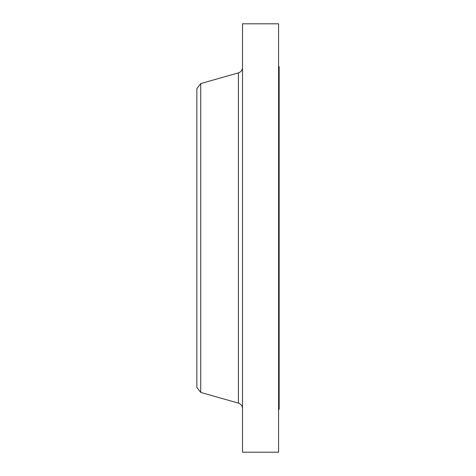 <?xml version="1.0" encoding="UTF-8"?>
<svg xmlns="http://www.w3.org/2000/svg" width="476" height="476" viewBox="0 0 476 476"><rect width="100%" height="100%" fill="white"/><g stroke="black" fill="none" stroke-linecap="round" stroke-linejoin="round"><path stroke-width="0.71" d="M278.585 66.64L279.15 66.64L279.15 409.36L278.585 409.36M200.723 392.42L200.723 83.58L196.85 88.625L196.85 387.375L200.723 392.42L238.411 403.124L238.411 72.876C240.987 71.983 242.349 70.174 242.51 67.455M242.51 238L242.51 452.2L278.585 452.2L278.585 23.8L242.51 23.8L242.51 238M200.723 83.58L238.411 72.876M238.411 403.124C240.987 404.017 242.349 405.826 242.51 408.545"/></g></svg>
